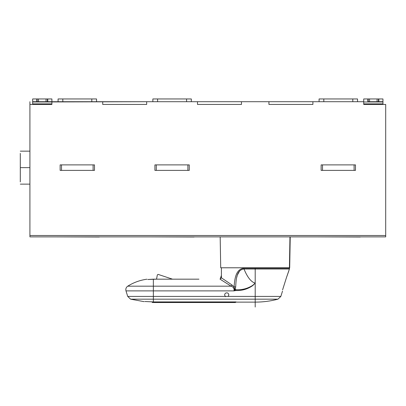 <?xml version="1.0" encoding="UTF-8"?>
<svg xmlns="http://www.w3.org/2000/svg" width="406" height="406" viewBox="0 0 406 406"><rect width="100%" height="100%" fill="white"/><g stroke="black" fill="none" stroke-linecap="round" stroke-linejoin="round"><path stroke-width="0.61" d="M357.539 98.957L357.539 101.703L357.539 98.957L352.799 98.957L352.799 101.703L352.799 98.957L323.815 98.957L323.815 101.703L323.815 98.957L357.539 98.957M319.075 98.957L323.815 98.957L319.075 98.957L319.075 101.703L319.075 98.957M191.322 98.957L191.322 101.703L191.322 98.957L186.582 98.957L186.582 101.703L186.582 98.957L157.599 98.957L157.599 101.703L157.599 98.957L191.322 98.957M152.859 98.957L157.599 98.957L152.859 98.957L152.859 101.703L152.859 98.957M96.542 98.957L96.542 101.703L96.542 98.957L91.802 98.957L91.802 101.703L91.802 98.957L62.813 98.957L62.813 101.703L62.813 98.957L96.542 98.957M58.078 98.957L62.813 98.957L58.078 98.957L58.078 101.703L58.078 98.957M322.511 164.892L322.511 170.388L354.103 170.388L354.103 164.892L321.136 164.892L321.136 170.388L321.136 164.892L355.478 164.892L354.103 164.892L354.103 170.388L321.136 170.388L322.511 170.388L322.511 164.892M355.478 170.388L354.103 170.388L355.478 170.388L355.478 164.892L355.478 170.388M156.295 164.892L156.295 170.388L187.892 170.388L187.892 164.892L154.919 164.892L154.919 170.388L154.919 164.892L189.262 164.892L187.892 164.892L187.892 170.388L154.919 170.388L156.295 170.388L156.295 164.892M189.262 170.388L187.892 170.388L189.262 170.388L189.262 164.892L189.262 170.388M61.509 164.892L61.509 170.388L93.106 170.388L93.106 164.892L60.139 164.892L60.139 170.388L60.139 164.892L94.481 164.892L93.106 164.892L93.106 170.388L60.139 170.388L61.509 170.388L61.509 164.892M94.481 170.388L93.106 170.388L94.481 170.388L94.481 164.892L94.481 170.388M102.723 104.449L146.678 104.449L146.678 101.703L102.723 101.703L102.723 104.449L102.723 101.703L51.897 101.703L51.897 98.957L47.776 98.957L47.776 101.703L51.897 101.703L47.776 101.703L47.776 98.957L47.431 98.957L47.431 101.703L47.776 101.703L47.431 101.703L47.431 98.957L46.056 98.957L46.056 101.703L47.431 101.703L46.056 101.703L46.056 98.957L51.897 98.957L51.897 101.987L32.663 101.987L32.663 104.449L32.663 103.88L51.897 103.88L32.663 103.88L32.663 101.987L146.678 101.703L146.678 104.449L102.723 104.449M197.504 104.449L241.463 104.449L241.463 101.703L197.504 101.703L197.504 104.449L197.504 101.703L146.678 101.703L241.463 101.703L241.463 104.449L197.504 104.449M268.934 104.449L312.894 104.449L312.894 101.703L268.934 101.703L268.934 104.449L268.934 101.703L241.463 101.703L312.894 101.703L312.894 104.449L268.934 104.449M20.3 167.642L20.3 153.366L20.3 181.913L20.3 167.642L29.917 167.642L20.3 167.642M363.72 104.449L385.7 104.449L363.72 104.449L363.72 98.957L369.561 98.957L369.561 101.703L377.113 101.703L377.113 98.957L363.72 98.957L363.72 101.987L382.954 101.987L382.954 101.703L378.834 101.703L378.834 98.957L377.113 98.957L377.113 101.703L378.488 101.703L378.488 98.957L378.488 101.703L378.834 101.703L368.186 101.703L368.186 98.957L368.186 101.703L367.841 101.703L367.841 98.957L367.841 101.703L369.561 101.703L369.561 98.957L382.954 98.957L378.834 98.957L378.834 101.703L382.954 101.703L382.954 98.957L382.954 101.987L363.72 101.987L363.72 104.449L363.72 103.88L382.954 103.88L363.72 103.88M382.954 104.449L382.954 101.987L382.954 104.449M363.72 101.703L312.894 101.703L363.72 101.703M385.7 104.449L385.7 236.876L29.917 236.876L29.917 104.449L51.897 104.449L51.897 101.987L51.897 104.449L29.917 104.449L29.917 101.703L29.917 236.876L385.7 236.876L385.7 235.5L29.917 235.5L385.7 235.5L385.7 104.449M282.586 289.864L286.463 277.587L282.586 289.864C282.469 291.559 282.469 291.559 282.586 289.864M288.839 270.848L286.463 277.587L289.417 269.005L243.996 269.005C236.267 269.746 236.074 280.257 235.688 286.935L234.901 290.539L233.922 290.894C234.47 288.636 233.536 287.062 231.11 286.179L127.733 286.179L153.361 286.179L153.361 279.171L156.538 279.171L157.34 274.877L156.538 279.171L147.784 279.501L153.361 279.171L153.361 286.179L127.733 286.179L153.361 286.179L153.361 290.894L125.997 290.894L153.361 290.894L125.997 290.894L153.361 290.894L153.361 286.179L231.11 286.179C233.536 287.062 234.47 288.636 233.922 290.894L153.361 290.894L233.922 290.894L235.886 290.539C242.194 290.726 247.853 289.047 252.857 285.504L252.72 285.347C247.64 288.605 242.027 290.062 235.886 289.717L235.886 290.539L234.901 290.539L234.901 289.717L235.886 289.717L234.901 289.717L235.12 289.097L235.886 289.717L235.12 289.097L235.688 286.935C236.074 280.257 236.267 269.746 243.996 269.005C247.401 277.308 251.136 282.018 255.201 283.129L252.857 285.504C247.853 289.047 242.194 290.726 235.886 290.539L235.886 289.717C242.027 290.062 247.64 288.605 252.72 285.347L255.201 283.139C251.136 282.018 247.401 277.308 243.996 269.005L255.201 269.005L255.201 283.129L255.201 269.005L289.417 269.005L289.544 268.183L255.201 268.183L255.201 269.005L255.201 268.183L243.955 268.183L243.996 269.005L243.955 268.183C235.323 269.219 234.704 279.922 234.074 286.844L235.688 286.935L234.074 286.844L234.45 288.752L235.12 289.097L234.45 288.752L234.901 290.539L234.475 289.767L233.922 290.894L234.475 289.767L234.074 286.844L232.039 285.017L231.11 286.179L232.039 285.017L221.417 277.821L220.057 279.171L231.11 286.179L220.057 279.171L221.417 277.821L232.039 285.017L234.074 286.844C234.704 279.922 235.323 269.219 243.955 268.183L289.544 268.183L289.544 267.782M225.33 296.421L225.7 296.695L225.33 296.421L228.172 296.421L228.847 294.878L228.172 296.421L153.361 296.421L153.361 299.176L130.605 299.176L153.361 299.176L153.361 301.912L144.876 301.506C143.912 301.694 143.912 301.694 144.876 301.506C143.912 301.694 143.912 301.694 144.876 301.506L153.361 301.912L153.361 299.176L255.201 299.176L255.201 302.125L255.201 299.176L277.963 299.176L130.605 299.176L153.361 299.176L153.361 296.421L127.723 296.421L153.361 296.421L153.361 290.894L153.361 296.421L127.723 296.421L225.33 296.421C224.371 295.106 224.493 293.99 225.7 293.066C224.493 293.99 224.371 295.106 225.33 296.421M228.847 294.878C228.466 293.117 227.421 292.513 225.7 293.066C227.421 292.513 228.466 293.117 228.847 294.878L228.172 296.421L255.201 296.421L228.172 296.421M236.033 301.912L235.414 302.531L152.494 302.531L235.414 302.531L236.033 301.912L153.361 301.912L236.033 301.912M151.88 301.912L152.494 302.531L151.88 301.897M198.945 279.171L156.538 279.171L172.52 279.171L158.142 274.4L157.34 274.877L158.142 274.4L172.52 279.171M147.784 279.501C146.678 279.1 146.678 279.1 147.784 279.501C146.678 279.1 146.678 279.1 147.784 279.501L153.361 279.171L147.784 279.501C146.678 279.1 146.678 279.1 147.784 279.501C146.678 279.1 146.678 279.1 147.784 279.501L147.784 279.501M144.15 301.648L130.6 299.176L127.717 296.421L125.987 290.894C125.505 288.93 126.083 287.362 127.723 286.179C133.635 282.474 140.045 280.15 146.952 279.201M255.201 299.176L255.201 296.421L255.201 299.176L277.963 299.176L255.201 299.176M236.033 302.125L255.201 302.125C262.915 302.12 270.503 301.135 277.963 299.176L276.851 299.176M277.963 299.176L280.845 296.421L282.5 291.138M255.201 296.421L280.845 296.421L255.201 296.421L255.201 283.139L255.201 296.421L280.845 296.421L255.201 296.421M236.713 277.46L237.226 275.547M237.449 274.882L239.682 270.832L238.21 273.05M273.548 267.782L221.417 267.782L221.417 277.821L221.417 275.395L220.118 279.171L221.417 275.395L221.417 267.782L273.548 267.782M263.616 267.782L234.389 267.782L289.691 267.782L290.229 236.876M241.788 267.782L246.787 267.782M289.96 236.876L289.422 267.782L289.96 236.876M220.174 236.876L220.712 267.782L234.389 267.782M360.284 237.013L316.33 236.876L360.284 237.013M194.073 237.013L150.113 236.876L194.073 237.013M99.287 237.013L55.328 236.876L99.287 237.013M32.663 101.703L32.663 101.987L32.663 101.703L37.129 101.703L37.129 98.957L36.784 98.957L36.784 101.703L32.663 101.703L32.663 98.957L46.056 98.957L38.499 98.957L38.499 101.703L46.056 101.703L38.499 101.703L38.499 98.957L37.129 98.957L37.129 101.703L38.499 101.703L36.784 101.703L36.784 98.957L32.663 98.957L32.663 101.703M385.7 236.876L29.917 236.876M255.201 298.826L255.201 307.043M288.57 236.876L290.65 236.876M29.917 151.154L20.3 151.154M29.917 184.126L20.3 184.126"/></g></svg>
